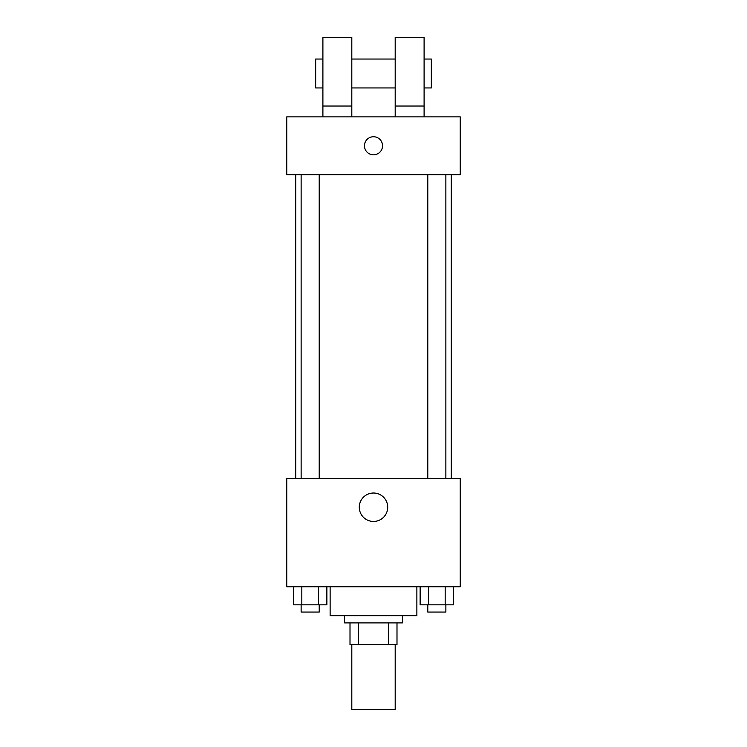 <?xml version="1.0" encoding="UTF-8"?>
<svg xmlns="http://www.w3.org/2000/svg" width="747" height="747" viewBox="0 0 747 747"><rect width="100%" height="100%" fill="white"/><g stroke="black" fill="none" stroke-linecap="round" stroke-linejoin="round"><path stroke-width="1.12" d="M351.809 644.586L351.809 709.65L395.191 709.65L395.191 644.586M388.711 622.905L388.711 644.586L350.007 644.586L350.007 622.905M388.711 644.586L396.993 644.586L396.993 622.905L396.993 644.586M402.418 615.668L402.418 622.905L344.582 622.905L344.582 615.668M358.289 622.905L358.289 644.586M330.127 586.759L330.127 615.668L416.873 615.668L416.873 586.759M460.245 586.759L286.755 586.759L286.755 478.323L460.245 478.323L460.245 586.759M387.712 507.241A14.212 14.212 0 0 1 366.394 519.548A14.212 14.212 0 0 1 366.394 494.925A14.212 14.212 0 0 1 387.712 507.241M451.281 174.705L451.281 478.323M427.788 478.323L427.788 174.705M319.212 174.705L319.212 478.323M460.245 174.705L286.755 174.705L286.755 116.868L460.245 116.868L460.245 174.705M373.5 136.748A9.039 9.039 0 0 1 381.325 150.306A9.039 9.039 0 0 1 365.675 150.306A9.039 9.039 0 0 1 373.5 136.748M322.9 116.868L322.9 37.35L351.809 37.35L351.809 116.868M351.809 87.95L395.191 87.95M395.191 116.868L395.191 37.35L424.1 37.35L424.1 116.868M424.1 87.95L431.336 87.95L431.336 59.041L424.1 59.041M322.9 59.041L315.664 59.041L315.664 87.95L322.9 87.95M322.9 106.027L351.809 106.027M395.191 106.027L424.1 106.027M453.522 586.759L453.522 604.827L420.131 604.827L420.131 586.759M445.175 586.759L445.175 604.827M428.479 586.759L428.479 604.827M445.866 604.827L445.866 612.054L427.788 612.054L427.788 604.827M326.869 586.759L326.869 604.827L293.478 604.827L293.478 586.759M318.521 586.759L318.521 604.827M301.825 586.759L301.825 604.827M319.212 604.827L319.212 612.054L301.134 612.054L301.134 604.827M295.719 174.705L295.719 478.323M445.866 478.323L445.866 174.705M301.134 174.705L301.134 478.323M351.809 59.041L395.191 59.041"/></g></svg>
